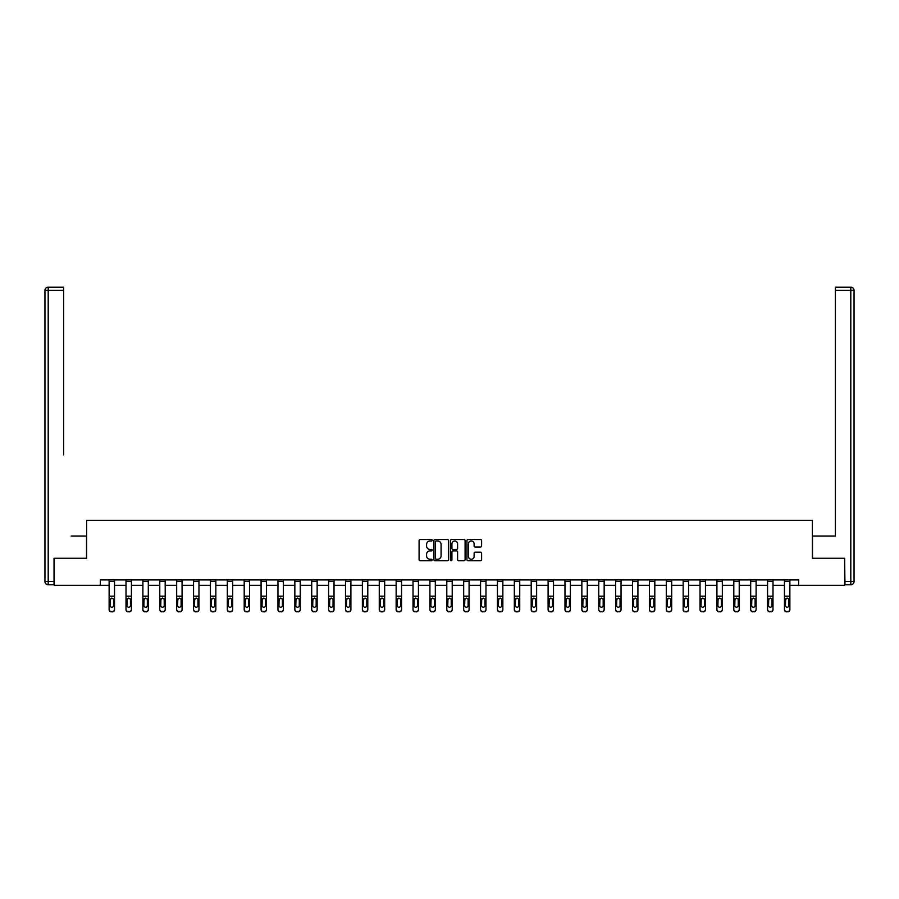 <?xml version="1.0" encoding="UTF-8"?>
<svg xmlns="http://www.w3.org/2000/svg" width="899" height="899" viewBox="0 0 899 899"><rect width="100%" height="100%" fill="white"/><g stroke="black" fill="none" stroke-linecap="round" stroke-linejoin="round"><path stroke-width="1.35" d="M432.183 540.265A0.742 0.742 0 0 0 431.441 539.512L420.159 539.512A1.068 1.068 0 0 0 419.091 540.58L419.091 559.695A1.068 1.068 0 0 0 420.159 560.762L431.441 560.762A0.742 0.742 0 0 0 432.183 560.021A0.742 0.742 0 0 0 431.441 559.279L429.98 559.279A3.405 3.405 0 0 1 426.576 555.874L426.576 554.278A3.405 3.405 0 0 1 429.98 550.885L431.441 550.885A0.742 0.742 0 0 0 432.183 550.143A0.742 0.742 0 0 0 431.441 549.401L429.98 549.401A3.405 3.405 0 0 1 426.576 545.996L426.576 544.401A3.405 3.405 0 0 1 429.98 541.007L431.441 541.007A0.742 0.742 0 0 0 432.183 540.265M480.549 547.008A1.068 1.068 0 0 0 481.606 545.94L481.606 540.58A1.068 1.068 0 0 0 480.549 539.512L468.008 539.512A1.068 1.068 0 0 0 466.952 540.58L466.952 559.695A1.068 1.068 0 0 0 468.008 560.762L480.549 560.762A1.068 1.068 0 0 0 481.606 559.695L481.606 553.222A1.068 1.068 0 0 0 480.549 552.155L475.178 552.155A1.068 1.068 0 0 0 474.121 553.222L474.121 556.436A2.843 2.843 0 0 1 471.278 559.279A2.843 2.843 0 0 1 468.435 556.436L468.435 543.85A2.843 2.843 0 0 1 471.278 541.007A2.843 2.843 0 0 1 474.121 543.85L474.121 545.94A1.068 1.068 0 0 0 475.178 547.008L480.549 547.008M63.672 287.152L48.198 287.152L63.672 287.152L56.749 287.152L63.672 287.152L63.672 290.399L48.198 290.399L48.198 581.529L54.041 581.529L54.041 558.257L86.619 558.257L86.619 520.375L812.381 520.375L812.381 558.257L844.633 558.257L844.633 585.316L798.638 585.316L798.638 579.9L100.362 579.9L100.362 585.316L109.127 585.316M54.367 558.257L54.367 585.316L100.362 585.316M448.567 540.58A1.068 1.068 0 0 0 447.511 539.512L434.97 539.512A1.068 1.068 0 0 0 433.914 540.58L433.914 559.695A1.068 1.068 0 0 0 434.97 560.762L447.511 560.762A1.068 1.068 0 0 0 448.567 559.695L448.567 540.58M451.489 539.512L464.03 539.512A1.068 1.068 0 0 1 465.086 540.58L465.086 559.695A1.068 1.068 0 0 1 464.03 560.762L458.659 560.762A1.068 1.068 0 0 1 457.602 559.695L457.602 551.941A1.068 1.068 0 0 0 456.535 550.885L452.984 550.885A1.068 1.068 0 0 0 451.916 551.941L451.916 560.021A0.742 0.742 0 0 1 451.174 560.762A0.742 0.742 0 0 1 450.433 560.021L450.433 540.58A1.068 1.068 0 0 1 451.489 539.512M114.544 585.316L126.006 585.316M131.423 585.316L142.896 585.316M148.301 585.316L159.775 585.316M165.191 585.316L176.665 585.316M182.07 585.316L193.543 585.316M198.96 585.316L210.433 585.316M215.839 585.316L227.312 585.316M232.717 585.316L244.191 585.316M249.607 585.316L261.081 585.316M266.486 585.316L277.96 585.316M283.376 585.316L294.85 585.316M300.255 585.316L311.728 585.316M317.145 585.316L328.607 585.316M334.023 585.316L345.497 585.316M350.902 585.316L362.376 585.316M367.792 585.316L379.266 585.316M384.671 585.316L396.144 585.316M401.561 585.316L413.023 585.316M418.44 585.316L429.913 585.316M435.318 585.316L446.792 585.316M452.208 585.316L463.682 585.316M469.087 585.316L480.56 585.316M485.977 585.316L497.439 585.316M502.856 585.316L514.329 585.316M519.734 585.316L531.208 585.316M536.624 585.316L548.098 585.316M553.503 585.316L564.977 585.316M570.393 585.316L581.855 585.316M587.272 585.316L598.745 585.316M604.15 585.316L615.624 585.316M621.04 585.316L632.514 585.316M637.919 585.316L649.393 585.316M654.809 585.316L666.283 585.316M671.688 585.316L683.161 585.316M688.567 585.316L700.04 585.316M705.457 585.316L716.93 585.316M722.335 585.316L733.809 585.316M739.225 585.316L750.699 585.316M756.104 585.316L767.577 585.316M772.994 585.316L784.456 585.316M789.873 585.316L798.638 585.316M436.139 541.007A0.742 0.742 0 0 0 435.397 541.749L435.397 558.537A0.742 0.742 0 0 0 436.139 559.279L437.678 559.279A3.405 3.405 0 0 0 441.083 555.874L441.083 544.401A3.405 3.405 0 0 0 437.678 541.007L436.139 541.007M457.602 543.895A2.843 2.843 0 0 0 454.759 541.052A2.843 2.843 0 0 0 451.916 543.895L451.916 548.334A1.068 1.068 0 0 0 452.984 549.401L456.535 549.401A1.068 1.068 0 0 0 457.602 548.334L457.602 543.895M109.127 599.341L109.127 609.702A2.169 2.146 180 0 0 111.296 611.848L112.375 611.511A2.169 2.146 -0 0 0 114.544 609.365L114.544 609.702A2.169 2.146 180 0 1 112.375 611.848M113.566 605.499L113.566 599.802L113.566 605.499A1.731 1.719 180 0 1 111.836 607.218A1.731 1.719 180 0 0 113.566 605.499M110.105 605.836L110.105 605.499A1.731 1.719 180 0 0 111.836 607.218M110.105 605.499L110.296 599.004L111.836 598.06L113.375 599.004L111.836 598.06L110.105 599.667M109.127 609.365A2.169 2.146 -0 0 0 111.296 611.511L111.296 611.848A2.169 2.146 180 0 1 109.127 609.702L109.127 579.922L114.544 579.922L114.544 609.365M111.296 611.511L112.375 611.511M114.544 599.004L113.375 599.004L113.566 599.802M86.506 558.257L86.506 536.074L71.145 536.074M63.672 290.399L63.672 454.905M44.95 581.529L48.198 581.529L48.198 584.777L54.041 584.777L48.198 584.777A3.248 3.248 0 0 1 44.95 581.529L44.95 290.399A3.248 3.248 0 0 1 48.198 287.152A3.248 3.248 0 0 0 44.95 290.399A3.248 3.248 0 0 1 48.198 287.152A3.248 3.248 0 0 0 44.95 290.399L48.198 290.399L48.198 287.152M54.041 581.529L54.041 584.777M827.855 536.074L835.328 536.074L835.328 287.152L850.802 287.152L835.328 287.152M812.494 558.257L812.494 536.074L835.328 536.074L835.328 454.905M844.959 581.529L850.802 581.529L850.802 290.399L854.05 290.399A3.248 3.248 0 0 0 850.802 287.152A3.248 3.248 0 0 1 854.05 290.399L854.05 581.529A3.248 3.248 0 0 1 850.802 584.777L844.959 584.777L844.633 558.257M850.802 584.777A3.248 3.248 0 0 0 854.05 581.529L850.802 581.529L850.802 584.777M126.006 599.341L126.006 609.702A2.169 2.146 180 0 0 128.175 611.848L129.254 611.511A2.169 2.146 -0 0 0 131.423 609.365L131.423 609.702A2.169 2.146 180 0 1 129.254 611.848M130.445 605.499L130.445 599.802L130.445 605.499A1.731 1.719 180 0 1 128.714 607.218A1.731 1.719 180 0 0 130.445 605.499M126.984 605.836L126.984 605.499A1.731 1.719 180 0 0 128.714 607.218M126.984 605.499L127.175 599.004L128.714 598.06L130.254 599.004L128.714 598.06L126.984 599.667M142.896 599.341L142.896 609.702A2.169 2.146 180 0 0 145.065 611.848L146.144 611.511A2.169 2.146 -0 0 0 148.301 609.365L148.301 609.702A2.169 2.146 180 0 1 146.144 611.848M147.335 605.499L147.335 599.802L147.335 605.499A1.731 1.719 180 0 1 145.604 607.218A1.731 1.719 180 0 0 147.335 605.499M143.874 605.836L143.874 605.499A1.731 1.719 180 0 0 145.604 607.218M143.874 605.499L144.065 599.004L145.604 598.06L147.144 599.004L145.604 598.06L143.874 599.667M126.006 609.365A2.169 2.146 -0 0 0 128.175 611.511L128.175 611.848A2.169 2.146 180 0 1 126.006 609.702L126.006 579.922L131.423 579.922L131.423 609.365M128.175 611.511L129.254 611.511M131.423 599.004L130.254 599.004L130.445 599.802M142.896 609.365A2.169 2.146 -0 0 0 145.065 611.511L145.065 611.848A2.169 2.146 180 0 1 142.896 609.702L142.896 579.922L148.301 579.922L148.301 609.365M145.065 611.511L146.144 611.511M148.301 599.004L147.144 599.004L147.335 599.802M159.775 599.341L159.775 609.702A2.169 2.146 180 0 0 161.944 611.848L163.022 611.511A2.169 2.146 -0 0 0 165.191 609.365L165.191 609.702A2.169 2.146 180 0 1 163.022 611.848M164.214 605.499L164.214 599.802L164.214 605.499A1.731 1.719 180 0 1 162.483 607.218A1.731 1.719 180 0 0 164.214 605.499M160.752 605.836L160.752 605.499A1.731 1.719 180 0 0 162.483 607.218M160.752 605.499L160.943 599.004L162.483 598.06L164.023 599.004L162.483 598.06L160.752 599.667M176.665 599.341L176.665 609.702A2.169 2.146 180 0 0 178.822 611.848L179.912 611.511A2.169 2.146 -0 0 0 182.07 609.365L182.07 609.702A2.169 2.146 180 0 1 179.912 611.848M181.104 605.499L181.104 599.802L181.104 605.499A1.731 1.719 180 0 1 179.362 607.218A1.731 1.719 180 0 0 181.104 605.499M177.631 605.836L177.631 605.499A1.731 1.719 180 0 0 179.362 607.218M177.631 605.499L177.822 599.004L179.362 598.06L180.913 599.004L179.362 598.06L177.631 599.667M193.543 599.341L193.543 609.702A2.169 2.146 180 0 0 195.712 611.848L196.791 611.511A2.169 2.146 -0 0 0 198.96 609.365L198.96 609.702A2.169 2.146 180 0 1 196.791 611.848M197.982 605.499L197.982 599.802L197.982 605.499A1.731 1.719 180 0 1 196.252 607.218A1.731 1.719 180 0 0 197.982 605.499M194.521 605.836L194.521 605.499A1.731 1.719 180 0 0 196.252 607.218M194.521 605.499L194.712 599.004L196.252 598.06L197.791 599.004L196.252 598.06L194.521 599.667M159.775 609.365A2.169 2.146 -0 0 0 161.944 611.511L161.944 611.848A2.169 2.146 180 0 1 159.775 609.702L159.775 579.922L165.191 579.922L165.191 609.365M161.944 611.511L163.022 611.511M165.191 599.004L164.023 599.004L164.214 599.802M176.665 609.365A2.169 2.146 -0 0 0 178.822 611.511L178.822 611.848A2.169 2.146 180 0 1 176.665 609.702L176.665 579.922L182.07 579.922L182.07 609.365M178.822 611.511L179.912 611.511M182.07 599.004L180.913 599.004L181.104 599.802M193.543 609.365A2.169 2.146 -0 0 0 195.712 611.511L195.712 611.848A2.169 2.146 180 0 1 193.543 609.702L193.543 579.922L198.96 579.922L198.96 609.365M195.712 611.511L196.791 611.511M198.96 599.004L197.791 599.004L197.982 599.802M210.433 599.341L210.433 609.702A2.169 2.146 180 0 0 212.591 611.848L213.67 611.511A2.169 2.146 -0 0 0 215.839 609.365L215.839 609.702A2.169 2.146 180 0 1 213.67 611.848M214.861 605.499L214.861 599.802L214.861 605.499A1.731 1.719 180 0 1 213.13 607.218A1.731 1.719 180 0 0 214.861 605.499M211.4 605.836L211.4 605.499A1.731 1.719 180 0 0 213.13 607.218M211.4 605.499L211.591 599.004L213.13 598.06L214.67 599.004L213.13 598.06L211.4 599.667M210.433 609.365A2.169 2.146 -0 0 0 212.591 611.511L212.591 611.848A2.169 2.146 180 0 1 210.433 609.702L210.433 579.922L215.839 579.922L215.839 609.365M212.591 611.511L213.67 611.511M215.839 599.004L214.67 599.004L214.861 599.802M227.312 599.341L227.312 609.702A2.169 2.146 180 0 0 229.481 611.848L230.56 611.511A2.169 2.146 -0 0 0 232.717 609.365L232.717 609.702A2.169 2.146 180 0 1 230.56 611.848M231.751 605.499L231.751 599.802L231.751 605.499A1.731 1.719 180 0 1 230.02 607.218A1.731 1.719 180 0 0 231.751 605.499M228.29 605.836L228.29 605.499A1.731 1.719 180 0 0 230.02 607.218M228.29 605.499L228.481 599.004L230.02 598.06L231.56 599.004L230.02 598.06L228.29 599.667M227.312 609.365A2.169 2.146 -0 0 0 229.481 611.511L229.481 611.848A2.169 2.146 180 0 1 227.312 609.702L227.312 579.922L232.717 579.922L232.717 609.365M229.481 611.511L230.56 611.511M232.717 599.004L231.56 599.004L231.751 599.802M244.191 599.341L244.191 609.702A2.169 2.146 180 0 0 246.36 611.848L247.439 611.511A2.169 2.146 -0 0 0 249.607 609.365L249.607 609.702A2.169 2.146 180 0 1 247.439 611.848M248.63 605.499L248.63 599.802L248.63 605.499A1.731 1.719 180 0 1 246.899 607.218A1.731 1.719 180 0 0 248.63 605.499M245.169 605.836L245.169 605.499A1.731 1.719 180 0 0 246.899 607.218M245.169 605.499L245.36 599.004L246.899 598.06L248.439 599.004L246.899 598.06L245.169 599.667M244.191 609.365A2.169 2.146 -0 0 0 246.36 611.511L246.36 611.848A2.169 2.146 180 0 1 244.191 609.702L244.191 579.922L249.607 579.922L249.607 609.365M246.36 611.511L247.439 611.511M249.607 599.004L248.439 599.004L248.63 599.802M261.081 599.341L261.081 609.702A2.169 2.146 180 0 0 263.238 611.848L264.328 611.511A2.169 2.146 -0 0 0 266.486 609.365L266.486 609.702A2.169 2.146 180 0 1 264.328 611.848M265.52 605.499L265.52 599.802L265.52 605.499A1.731 1.719 180 0 1 263.789 607.218A1.731 1.719 180 0 0 265.52 605.499M262.047 605.836L262.047 605.499A1.731 1.719 180 0 0 263.789 607.218M262.047 605.499L262.238 599.004L263.789 598.06L265.329 599.004L263.789 598.06L262.047 599.667M261.081 609.365A2.169 2.146 -0 0 0 263.238 611.511L263.238 611.848A2.169 2.146 180 0 1 261.081 609.702L261.081 579.922L266.486 579.922L266.486 609.365M263.238 611.511L264.328 611.511M266.486 599.004L265.329 599.004L265.52 599.802M277.96 599.341L277.96 609.702A2.169 2.146 180 0 0 280.128 611.848L281.207 611.511A2.169 2.146 -0 0 0 283.376 609.365L283.376 609.702A2.169 2.146 180 0 1 281.207 611.848M282.398 605.499L282.398 599.802L282.398 605.499A1.731 1.719 180 0 1 280.668 607.218A1.731 1.719 180 0 0 282.398 605.499M278.937 605.836L278.937 605.499A1.731 1.719 180 0 0 280.668 607.218M278.937 605.499L279.128 599.004L280.668 598.06L282.207 599.004L280.668 598.06L278.937 599.667M277.96 609.365A2.169 2.146 -0 0 0 280.128 611.511L280.128 611.848A2.169 2.146 180 0 1 277.96 609.702L277.96 579.922L283.376 579.922L283.376 609.365M280.128 611.511L281.207 611.511M283.376 599.004L282.207 599.004L282.398 599.802M294.85 599.341L294.85 609.702A2.169 2.146 180 0 0 297.007 611.848L298.086 611.511A2.169 2.146 -0 0 0 300.255 609.365L300.255 609.702A2.169 2.146 180 0 1 298.086 611.848M299.277 605.499L299.277 599.802L299.277 605.499A1.731 1.719 180 0 1 297.547 607.218A1.731 1.719 180 0 0 299.277 605.499M295.816 605.836L295.816 605.499A1.731 1.719 180 0 0 297.547 607.218M295.816 605.499L296.007 599.004L297.547 598.06L299.086 599.004L297.547 598.06L295.816 599.667M294.85 609.365A2.169 2.146 -0 0 0 297.007 611.511L297.007 611.848A2.169 2.146 180 0 1 294.85 609.702L294.85 579.922L300.255 579.922L300.255 609.365M297.007 611.511L298.086 611.511M300.255 599.004L299.086 599.004L299.277 599.802M311.728 599.341L311.728 609.702A2.169 2.146 180 0 0 313.897 611.848L314.976 611.511A2.169 2.146 -0 0 0 317.145 609.365L317.145 609.702A2.169 2.146 180 0 1 314.976 611.848M316.167 605.499L316.167 599.802L316.167 605.499A1.731 1.719 180 0 1 314.436 607.218A1.731 1.719 180 0 0 316.167 605.499M312.706 605.836L312.706 605.499A1.731 1.719 180 0 0 314.436 607.218M312.706 605.499L312.897 599.004L314.436 598.06L315.976 599.004L314.436 598.06L312.706 599.667M311.728 609.365A2.169 2.146 -0 0 0 313.897 611.511L313.897 611.848A2.169 2.146 180 0 1 311.728 609.702L311.728 579.922L317.145 579.922L317.145 609.365M313.897 611.511L314.976 611.511M317.145 599.004L315.976 599.004L316.167 599.802M328.607 599.341L328.607 609.702A2.169 2.146 180 0 0 330.776 611.848L331.855 611.511A2.169 2.146 -0 0 0 334.023 609.365L334.023 609.702A2.169 2.146 180 0 1 331.855 611.848M333.046 605.499L333.046 599.802L333.046 605.499A1.731 1.719 180 0 1 331.315 607.218A1.731 1.719 180 0 0 333.046 605.499M329.585 605.836L329.585 605.499A1.731 1.719 180 0 0 331.315 607.218M329.585 605.499L329.776 599.004L331.315 598.06L332.855 599.004L331.315 598.06L329.585 599.667M328.607 609.365A2.169 2.146 -0 0 0 330.776 611.511L330.776 611.848A2.169 2.146 180 0 1 328.607 609.702L328.607 579.922L334.023 579.922L334.023 609.365M330.776 611.511L331.855 611.511M334.023 599.004L332.855 599.004L333.046 599.802M345.497 599.341L345.497 609.702A2.169 2.146 180 0 0 347.655 611.848L348.745 611.511A2.169 2.146 -0 0 0 350.902 609.365L350.902 609.702A2.169 2.146 180 0 1 348.745 611.848M349.936 605.499L349.936 599.802L349.936 605.499A1.731 1.719 180 0 1 348.205 607.218A1.731 1.719 180 0 0 349.936 605.499M346.463 605.836L346.463 605.499A1.731 1.719 180 0 0 348.205 607.218M346.463 605.499L346.666 599.004L348.205 598.06L349.745 599.004L348.205 598.06L346.463 599.667M345.497 609.365A2.169 2.146 -0 0 0 347.655 611.511L347.655 611.848A2.169 2.146 180 0 1 345.497 609.702L345.497 579.922L350.902 579.922L350.902 609.365M347.655 611.511L348.745 611.511M350.902 599.004L349.745 599.004L349.936 599.802M362.376 599.341L362.376 609.702A2.169 2.146 180 0 0 364.544 611.848L365.623 611.511A2.169 2.146 -0 0 0 367.792 609.365L367.792 609.702A2.169 2.146 180 0 1 365.623 611.848M366.814 605.499L366.814 599.802L366.814 605.499A1.731 1.719 180 0 1 365.084 607.218A1.731 1.719 180 0 0 366.814 605.499M363.353 605.836L363.353 605.499A1.731 1.719 180 0 0 365.084 607.218M363.353 605.499L363.544 599.004L365.084 598.06L366.623 599.004L365.084 598.06L363.353 599.667M362.376 609.365A2.169 2.146 -0 0 0 364.544 611.511L364.544 611.848A2.169 2.146 180 0 1 362.376 609.702L362.376 579.922L367.792 579.922L367.792 609.365M364.544 611.511L365.623 611.511M367.792 599.004L366.623 599.004L366.814 599.802M379.266 599.341L379.266 609.702A2.169 2.146 180 0 0 381.423 611.848L382.513 611.511A2.169 2.146 -0 0 0 384.671 609.365L384.671 609.702A2.169 2.146 180 0 1 382.513 611.848M383.693 605.499L383.693 599.802L383.693 605.499A1.731 1.719 180 0 1 381.963 607.218A1.731 1.719 180 0 0 383.693 605.499M380.232 605.836L380.232 605.499A1.731 1.719 180 0 0 381.963 607.218M380.232 605.499L380.423 599.004L381.963 598.06L383.502 599.004L381.963 598.06L380.232 599.667M379.266 609.365A2.169 2.146 -0 0 0 381.423 611.511L381.423 611.848A2.169 2.146 180 0 1 379.266 609.702L379.266 579.922L384.671 579.922L384.671 609.365M381.423 611.511L382.513 611.511M384.671 599.004L383.502 599.004L383.693 599.802M396.144 599.341L396.144 609.702A2.169 2.146 180 0 0 398.313 611.848L399.392 611.511A2.169 2.146 -0 0 0 401.561 609.365L401.561 609.702A2.169 2.146 180 0 1 399.392 611.848M400.583 605.499L400.583 599.802L400.583 605.499A1.731 1.719 180 0 1 398.853 607.218A1.731 1.719 180 0 0 400.583 605.499M397.122 605.836L397.122 605.499A1.731 1.719 180 0 0 398.853 607.218M397.122 605.499L397.313 599.004L398.853 598.06L400.392 599.004L398.853 598.06L397.122 599.667M396.144 609.365A2.169 2.146 -0 0 0 398.313 611.511L398.313 611.848A2.169 2.146 180 0 1 396.144 609.702L396.144 579.922L401.561 579.922L401.561 609.365M398.313 611.511L399.392 611.511M401.561 599.004L400.392 599.004L400.583 599.802M413.023 599.341L413.023 609.702A2.169 2.146 180 0 0 415.192 611.848L416.271 611.511A2.169 2.146 -0 0 0 418.44 609.365L418.44 609.702A2.169 2.146 180 0 1 416.271 611.848M417.462 605.499L417.462 599.802L417.462 605.499A1.731 1.719 180 0 1 415.731 607.218A1.731 1.719 180 0 0 417.462 605.499M414.001 605.836L414.001 605.499A1.731 1.719 180 0 0 415.731 607.218M414.001 605.499L414.192 599.004L415.731 598.06L417.271 599.004L415.731 598.06L414.001 599.667M413.023 609.365A2.169 2.146 -0 0 0 415.192 611.511L415.192 611.848A2.169 2.146 180 0 1 413.023 609.702L413.023 579.922L418.44 579.922L418.44 609.365M415.192 611.511L416.271 611.511M418.44 599.004L417.271 599.004L417.462 599.802M429.913 599.341L429.913 609.702A2.169 2.146 180 0 0 432.071 611.848L433.161 611.511A2.169 2.146 -0 0 0 435.318 609.365L435.318 609.702A2.169 2.146 180 0 1 433.161 611.848M434.352 605.499L434.352 599.802L434.352 605.499A1.731 1.719 180 0 1 432.621 607.218A1.731 1.719 180 0 0 434.352 605.499M430.879 605.836L430.879 605.499A1.731 1.719 180 0 0 432.621 607.218M430.879 605.499L431.082 599.004L432.621 598.06L434.161 599.004L432.621 598.06L430.879 599.667M429.913 609.365A2.169 2.146 -0 0 0 432.071 611.511L432.071 611.848A2.169 2.146 180 0 1 429.913 609.702L429.913 579.922L435.318 579.922L435.318 609.365M432.071 611.511L433.161 611.511M435.318 599.004L434.161 599.004L434.352 599.802M446.792 599.341L446.792 609.702A2.169 2.146 180 0 0 448.961 611.848L450.039 611.511A2.169 2.146 -0 0 0 452.208 609.365L452.208 609.702A2.169 2.146 180 0 1 450.039 611.848M451.231 605.499L451.231 599.802L451.231 605.499A1.731 1.719 180 0 1 449.5 607.218A1.731 1.719 180 0 0 451.231 605.499M447.769 605.836L447.769 605.499A1.731 1.719 180 0 0 449.5 607.218M447.769 605.499L447.96 599.004L449.5 598.06L451.04 599.004L449.5 598.06L447.769 599.667M446.792 609.365A2.169 2.146 -0 0 0 448.961 611.511L448.961 611.848A2.169 2.146 180 0 1 446.792 609.702L446.792 579.922L452.208 579.922L452.208 609.365M448.961 611.511L450.039 611.511M452.208 599.004L451.04 599.004L451.231 599.802M463.682 599.341L463.682 609.702A2.169 2.146 180 0 0 465.839 611.848L466.929 611.511A2.169 2.146 -0 0 0 469.087 609.365L469.087 609.702A2.169 2.146 180 0 1 466.929 611.848M468.121 605.499L468.121 599.802L468.121 605.499A1.731 1.719 180 0 1 466.379 607.218A1.731 1.719 180 0 0 468.121 605.499M464.648 605.836L464.648 605.499A1.731 1.719 180 0 0 466.379 607.218M464.648 605.499L464.839 599.004L466.379 598.06L467.918 599.004L466.379 598.06L464.648 599.667M463.682 609.365A2.169 2.146 -0 0 0 465.839 611.511L465.839 611.848A2.169 2.146 180 0 1 463.682 609.702L463.682 579.922L469.087 579.922L469.087 609.365M465.839 611.511L466.929 611.511M469.087 599.004L467.918 599.004L468.121 599.802M480.56 599.341L480.56 609.702A2.169 2.146 180 0 0 482.729 611.848L483.808 611.511A2.169 2.146 -0 0 0 485.977 609.365L485.977 609.702A2.169 2.146 180 0 1 483.808 611.848M484.999 605.499L484.999 599.802L484.999 605.499A1.731 1.719 180 0 1 483.269 607.218A1.731 1.719 180 0 0 484.999 605.499M481.538 605.836L481.538 605.499A1.731 1.719 180 0 0 483.269 607.218M481.538 605.499L481.729 599.004L483.269 598.06L484.808 599.004L483.269 598.06L481.538 599.667M480.56 609.365A2.169 2.146 -0 0 0 482.729 611.511L482.729 611.848A2.169 2.146 180 0 1 480.56 609.702L480.56 579.922L485.977 579.922L485.977 609.365M482.729 611.511L483.808 611.511M485.977 599.004L484.808 599.004L484.999 599.802M497.439 599.341L497.439 609.702A2.169 2.146 180 0 0 499.608 611.848L500.687 611.511A2.169 2.146 -0 0 0 502.856 609.365L502.856 609.702A2.169 2.146 180 0 1 500.687 611.848M501.878 605.499L501.878 599.802L501.878 605.499A1.731 1.719 180 0 1 500.147 607.218A1.731 1.719 180 0 0 501.878 605.499M498.417 605.836L498.417 605.499A1.731 1.719 180 0 0 500.147 607.218M498.417 605.499L498.608 599.004L500.147 598.06L501.687 599.004L500.147 598.06L498.417 599.667M497.439 609.365A2.169 2.146 -0 0 0 499.608 611.511L499.608 611.848A2.169 2.146 180 0 1 497.439 609.702L497.439 579.922L502.856 579.922L502.856 609.365M499.608 611.511L500.687 611.511M502.856 599.004L501.687 599.004L501.878 599.802M514.329 599.341L514.329 609.702A2.169 2.146 180 0 0 516.487 611.848L517.577 611.511A2.169 2.146 -0 0 0 519.734 609.365L519.734 609.702A2.169 2.146 180 0 1 517.577 611.848M518.768 605.499L518.768 599.802L518.768 605.499A1.731 1.719 180 0 1 517.037 607.218A1.731 1.719 180 0 0 518.768 605.499M515.307 605.836L515.307 605.499A1.731 1.719 180 0 0 517.037 607.218M515.307 605.499L515.498 599.004L517.037 598.06L518.577 599.004L517.037 598.06L515.307 599.667M514.329 609.365A2.169 2.146 -0 0 0 516.487 611.511L516.487 611.848A2.169 2.146 180 0 1 514.329 609.702L514.329 579.922L519.734 579.922L519.734 609.365M516.487 611.511L517.577 611.511M519.734 599.004L518.577 599.004L518.768 599.802M531.208 599.341L531.208 609.702A2.169 2.146 180 0 0 533.377 611.848L534.456 611.511A2.169 2.146 -0 0 0 536.624 609.365L536.624 609.702A2.169 2.146 180 0 1 534.456 611.848M535.647 605.499L535.647 599.802L535.647 605.499A1.731 1.719 180 0 1 533.916 607.218A1.731 1.719 180 0 0 535.647 605.499M532.186 605.836L532.186 605.499A1.731 1.719 180 0 0 533.916 607.218M532.186 605.499L532.377 599.004L533.916 598.06L535.456 599.004L533.916 598.06L532.186 599.667M531.208 609.365A2.169 2.146 -0 0 0 533.377 611.511L533.377 611.848A2.169 2.146 180 0 1 531.208 609.702L531.208 579.922L536.624 579.922L536.624 609.365M533.377 611.511L534.456 611.511M536.624 599.004L535.456 599.004L535.647 599.802M548.098 599.341L548.098 609.702A2.169 2.146 180 0 0 550.255 611.848L551.345 611.511A2.169 2.146 -0 0 0 553.503 609.365L553.503 609.702A2.169 2.146 180 0 1 551.345 611.848M552.537 605.499L552.537 599.802L552.537 605.499A1.731 1.719 180 0 1 550.795 607.218A1.731 1.719 180 0 0 552.537 605.499M549.064 605.836L549.064 605.499A1.731 1.719 180 0 0 550.795 607.218M549.064 605.499L549.255 599.004L550.795 598.06L552.334 599.004L550.795 598.06L549.064 599.667M548.098 609.365A2.169 2.146 -0 0 0 550.255 611.511L550.255 611.848A2.169 2.146 180 0 1 548.098 609.702L548.098 579.922L553.503 579.922L553.503 609.365M550.255 611.511L551.345 611.511M553.503 599.004L552.334 599.004L552.537 599.802M564.977 599.341L564.977 609.702A2.169 2.146 180 0 0 567.145 611.848L568.224 611.511A2.169 2.146 -0 0 0 570.393 609.365L570.393 609.702A2.169 2.146 180 0 1 568.224 611.848M569.415 605.499L569.415 599.802L569.415 605.499A1.731 1.719 180 0 1 567.685 607.218A1.731 1.719 180 0 0 569.415 605.499M565.954 605.836L565.954 605.499A1.731 1.719 180 0 0 567.685 607.218M565.954 605.499L566.145 599.004L567.685 598.06L569.224 599.004L567.685 598.06L565.954 599.667M564.977 609.365A2.169 2.146 -0 0 0 567.145 611.511L567.145 611.848A2.169 2.146 180 0 1 564.977 609.702L564.977 579.922L570.393 579.922L570.393 609.365M567.145 611.511L568.224 611.511M570.393 599.004L569.224 599.004L569.415 599.802M581.855 599.341L581.855 609.702A2.169 2.146 180 0 0 584.024 611.848L585.103 611.511A2.169 2.146 -0 0 0 587.272 609.365L587.272 609.702A2.169 2.146 180 0 1 585.103 611.848M586.294 605.499L586.294 599.802L586.294 605.499A1.731 1.719 180 0 1 584.564 607.218A1.731 1.719 180 0 0 586.294 605.499M582.833 605.836L582.833 605.499A1.731 1.719 180 0 0 584.564 607.218M582.833 605.499L583.024 599.004L584.564 598.06L586.103 599.004L584.564 598.06L582.833 599.667M581.855 609.365A2.169 2.146 -0 0 0 584.024 611.511L584.024 611.848A2.169 2.146 180 0 1 581.855 609.702L581.855 579.922L587.272 579.922L587.272 609.365M584.024 611.511L585.103 611.511M587.272 599.004L586.103 599.004L586.294 599.802M598.745 599.341L598.745 609.702A2.169 2.146 180 0 0 600.914 611.848L601.993 611.511A2.169 2.146 -0 0 0 604.15 609.365L604.15 609.702A2.169 2.146 180 0 1 601.993 611.848M603.184 605.499L603.184 599.802L603.184 605.499A1.731 1.719 180 0 1 601.453 607.218A1.731 1.719 180 0 0 603.184 605.499M599.723 605.836L599.723 605.499A1.731 1.719 180 0 0 601.453 607.218M599.723 605.499L599.914 599.004L601.453 598.06L602.993 599.004L601.453 598.06L599.723 599.667M598.745 609.365A2.169 2.146 -0 0 0 600.914 611.511L600.914 611.848A2.169 2.146 180 0 1 598.745 609.702L598.745 579.922L604.15 579.922L604.15 609.365M600.914 611.511L601.993 611.511M604.15 599.004L602.993 599.004L603.184 599.802M615.624 599.341L615.624 609.702A2.169 2.146 180 0 0 617.793 611.848L618.872 611.511A2.169 2.146 -0 0 0 621.04 609.365L621.04 609.702A2.169 2.146 180 0 1 618.872 611.848M620.063 605.499L620.063 599.802L620.063 605.499A1.731 1.719 180 0 1 618.332 607.218A1.731 1.719 180 0 0 620.063 605.499M616.602 605.836L616.602 605.499A1.731 1.719 180 0 0 618.332 607.218M616.602 605.499L616.793 599.004L618.332 598.06L619.872 599.004L618.332 598.06L616.602 599.667M615.624 609.365A2.169 2.146 -0 0 0 617.793 611.511L617.793 611.848A2.169 2.146 180 0 1 615.624 609.702L615.624 579.922L621.04 579.922L621.04 609.365M617.793 611.511L618.872 611.511M621.04 599.004L619.872 599.004L620.063 599.802M632.514 599.341L632.514 609.702A2.169 2.146 180 0 0 634.672 611.848L635.762 611.511A2.169 2.146 -0 0 0 637.919 609.365L637.919 609.702A2.169 2.146 180 0 1 635.762 611.848M636.953 605.499L636.953 599.802L636.953 605.499A1.731 1.719 180 0 1 635.211 607.218A1.731 1.719 180 0 0 636.953 605.499M633.48 605.836L633.48 605.499A1.731 1.719 180 0 0 635.211 607.218M633.48 605.499L633.671 599.004L635.211 598.06L636.762 599.004L635.211 598.06L633.48 599.667M632.514 609.365A2.169 2.146 -0 0 0 634.672 611.511L634.672 611.848A2.169 2.146 180 0 1 632.514 609.702L632.514 579.922L637.919 579.922L637.919 609.365M634.672 611.511L635.762 611.511M637.919 599.004L636.762 599.004L636.953 599.802M649.393 599.341L649.393 609.702A2.169 2.146 180 0 0 651.561 611.848L652.64 611.511A2.169 2.146 -0 0 0 654.809 609.365L654.809 609.702A2.169 2.146 180 0 1 652.64 611.848M653.831 605.499L653.831 599.802L653.831 605.499A1.731 1.719 180 0 1 652.101 607.218A1.731 1.719 180 0 0 653.831 605.499M650.37 605.836L650.37 605.499A1.731 1.719 180 0 0 652.101 607.218M650.37 605.499L650.561 599.004L652.101 598.06L653.64 599.004L652.101 598.06L650.37 599.667M649.393 609.365A2.169 2.146 -0 0 0 651.561 611.511L651.561 611.848A2.169 2.146 180 0 1 649.393 609.702L649.393 579.922L654.809 579.922L654.809 609.365M651.561 611.511L652.64 611.511M654.809 599.004L653.64 599.004L653.831 599.802M666.283 599.341L666.283 609.702A2.169 2.146 180 0 0 668.44 611.848L669.519 611.511A2.169 2.146 -0 0 0 671.688 609.365L671.688 609.702A2.169 2.146 180 0 1 669.519 611.848M670.71 605.499L670.71 599.802L670.71 605.499A1.731 1.719 180 0 1 668.98 607.218A1.731 1.719 180 0 0 670.71 605.499M667.249 605.836L667.249 605.499A1.731 1.719 180 0 0 668.98 607.218M667.249 605.499L667.44 599.004L668.98 598.06L670.519 599.004L668.98 598.06L667.249 599.667M666.283 609.365A2.169 2.146 -0 0 0 668.44 611.511L668.44 611.848A2.169 2.146 180 0 1 666.283 609.702L666.283 579.922L671.688 579.922L671.688 609.365M668.44 611.511L669.519 611.511M671.688 599.004L670.519 599.004L670.71 599.802M683.161 599.341L683.161 609.702A2.169 2.146 180 0 0 685.33 611.848L686.409 611.511A2.169 2.146 -0 0 0 688.567 609.365L688.567 609.702A2.169 2.146 180 0 1 686.409 611.848M687.6 605.499L687.6 599.802L687.6 605.499A1.731 1.719 180 0 1 685.87 607.218A1.731 1.719 180 0 0 687.6 605.499M684.139 605.836L684.139 605.499A1.731 1.719 180 0 0 685.87 607.218M684.139 605.499L684.33 599.004L685.87 598.06L687.409 599.004L685.87 598.06L684.139 599.667M683.161 609.365A2.169 2.146 -0 0 0 685.33 611.511L685.33 611.848A2.169 2.146 180 0 1 683.161 609.702L683.161 579.922L688.567 579.922L688.567 609.365M685.33 611.511L686.409 611.511M688.567 599.004L687.409 599.004L687.6 599.802M700.04 599.341L700.04 609.702A2.169 2.146 180 0 0 702.209 611.848L703.288 611.511A2.169 2.146 -0 0 0 705.457 609.365L705.457 609.702A2.169 2.146 180 0 1 703.288 611.848M704.479 605.499L704.479 599.802L704.479 605.499A1.731 1.719 180 0 1 702.748 607.218A1.731 1.719 180 0 0 704.479 605.499M701.018 605.836L701.018 605.499A1.731 1.719 180 0 0 702.748 607.218M701.018 605.499L701.209 599.004L702.748 598.06L704.288 599.004L702.748 598.06L701.018 599.667M700.04 609.365A2.169 2.146 -0 0 0 702.209 611.511L702.209 611.848A2.169 2.146 180 0 1 700.04 609.702L700.04 579.922L705.457 579.922L705.457 609.365M702.209 611.511L703.288 611.511M705.457 599.004L704.288 599.004L704.479 599.802M716.93 599.341L716.93 609.702A2.169 2.146 180 0 0 719.088 611.848L720.178 611.511A2.169 2.146 -0 0 0 722.335 609.365L722.335 609.702A2.169 2.146 180 0 1 720.178 611.848M721.369 605.499L721.369 599.802L721.369 605.499A1.731 1.719 180 0 1 719.638 607.218A1.731 1.719 180 0 0 721.369 605.499M717.896 605.836L717.896 605.499A1.731 1.719 180 0 0 719.638 607.218M717.896 605.499L718.087 599.004L719.638 598.06L721.178 599.004L719.638 598.06L717.896 599.667M716.93 609.365A2.169 2.146 -0 0 0 719.088 611.511L719.088 611.848A2.169 2.146 180 0 1 716.93 609.702L716.93 579.922L722.335 579.922L722.335 609.365M719.088 611.511L720.178 611.511M722.335 599.004L721.178 599.004L721.369 599.802M733.809 599.341L733.809 609.702A2.169 2.146 180 0 0 735.978 611.848L737.056 611.511A2.169 2.146 -0 0 0 739.225 609.365L739.225 609.702A2.169 2.146 180 0 1 737.056 611.848M738.248 605.499L738.248 599.802L738.248 605.499A1.731 1.719 180 0 1 736.517 607.218A1.731 1.719 180 0 0 738.248 605.499M734.786 605.836L734.786 605.499A1.731 1.719 180 0 0 736.517 607.218M734.786 605.499L734.977 599.004L736.517 598.06L738.057 599.004L736.517 598.06L734.786 599.667M733.809 609.365A2.169 2.146 -0 0 0 735.978 611.511L735.978 611.848A2.169 2.146 180 0 1 733.809 609.702L733.809 579.922L739.225 579.922L739.225 609.365M735.978 611.511L737.056 611.511M739.225 599.004L738.057 599.004L738.248 599.802M750.699 599.341L750.699 609.702A2.169 2.146 180 0 0 752.856 611.848L753.935 611.511A2.169 2.146 -0 0 0 756.104 609.365L756.104 609.702A2.169 2.146 180 0 1 753.935 611.848M755.126 605.499L755.126 599.802L755.126 605.499A1.731 1.719 180 0 1 753.396 607.218A1.731 1.719 180 0 0 755.126 605.499M751.665 605.836L751.665 605.499A1.731 1.719 180 0 0 753.396 607.218M751.665 605.499L751.856 599.004L753.396 598.06L754.935 599.004L753.396 598.06L751.665 599.667M750.699 609.365A2.169 2.146 -0 0 0 752.856 611.511L752.856 611.848A2.169 2.146 180 0 1 750.699 609.702L750.699 579.922L756.104 579.922L756.104 609.365M752.856 611.511L753.935 611.511M756.104 599.004L754.935 599.004L755.126 599.802M767.577 599.341L767.577 609.702A2.169 2.146 180 0 0 769.746 611.848L770.825 611.511A2.169 2.146 -0 0 0 772.994 609.365L772.994 609.702A2.169 2.146 180 0 1 770.825 611.848M772.016 605.499L772.016 599.802L772.016 605.499A1.731 1.719 180 0 1 770.286 607.218A1.731 1.719 180 0 0 772.016 605.499M768.555 605.836L768.555 605.499A1.731 1.719 180 0 0 770.286 607.218M768.555 605.499L768.746 599.004L770.286 598.06L771.825 599.004L770.286 598.06L768.555 599.667M767.577 609.365A2.169 2.146 -0 0 0 769.746 611.511L769.746 611.848A2.169 2.146 180 0 1 767.577 609.702L767.577 579.922L772.994 579.922L772.994 609.365M769.746 611.511L770.825 611.511M772.994 599.004L771.825 599.004L772.016 599.802M784.456 599.341L784.456 609.702A2.169 2.146 180 0 0 786.625 611.848L787.704 611.511A2.169 2.146 -0 0 0 789.873 609.365L789.873 609.702A2.169 2.146 180 0 1 787.704 611.848M788.895 605.499L788.895 599.802L788.895 605.499A1.731 1.719 180 0 1 787.164 607.218A1.731 1.719 180 0 0 788.895 605.499M785.434 605.836L785.434 605.499A1.731 1.719 180 0 0 787.164 607.218M785.434 605.499L785.625 599.004L787.164 598.06L788.704 599.004L787.164 598.06L785.434 599.667M784.456 609.365A2.169 2.146 -0 0 0 786.625 611.511L786.625 611.848A2.169 2.146 180 0 1 784.456 609.702L784.456 579.922L789.873 579.922L789.873 609.365M786.625 611.511L787.704 611.511M789.873 599.004L788.704 599.004L788.895 599.802M109.127 599.004L110.296 599.004M109.127 596.206L114.544 596.206M109.127 581.406L114.544 581.406M850.802 287.152L850.802 290.399L835.328 290.399M126.006 599.004L127.175 599.004M126.006 596.206L131.423 596.206M126.006 581.406L131.423 581.406M142.896 599.004L144.065 599.004M142.896 596.206L148.301 596.206M142.896 581.406L148.301 581.406M159.775 599.004L160.943 599.004M159.775 596.206L165.191 596.206M159.775 581.406L165.191 581.406M176.665 599.004L177.822 599.004M176.665 596.206L182.07 596.206M176.665 581.406L182.07 581.406M193.543 599.004L194.712 599.004M193.543 596.206L198.96 596.206M193.543 581.406L198.96 581.406M210.433 599.004L211.591 599.004M210.433 596.206L215.839 596.206M210.433 581.406L215.839 581.406M227.312 599.004L228.481 599.004M227.312 596.206L232.717 596.206M227.312 581.406L232.717 581.406M244.191 599.004L245.36 599.004M244.191 596.206L249.607 596.206M244.191 581.406L249.607 581.406M261.081 599.004L262.238 599.004M261.081 596.206L266.486 596.206M261.081 581.406L266.486 581.406M277.96 599.004L279.128 599.004M277.96 596.206L283.376 596.206M277.96 581.406L283.376 581.406M294.85 599.004L296.007 599.004M294.85 596.206L300.255 596.206M294.85 581.406L300.255 581.406M311.728 599.004L312.897 599.004M311.728 596.206L317.145 596.206M311.728 581.406L317.145 581.406M328.607 599.004L329.776 599.004M328.607 596.206L334.023 596.206M328.607 581.406L334.023 581.406M345.497 599.004L346.666 599.004M345.497 596.206L350.902 596.206M345.497 581.406L350.902 581.406M362.376 599.004L363.544 599.004M362.376 596.206L367.792 596.206M362.376 581.406L367.792 581.406M379.266 599.004L380.423 599.004M379.266 596.206L384.671 596.206M379.266 581.406L384.671 581.406M396.144 599.004L397.313 599.004M396.144 596.206L401.561 596.206M396.144 581.406L401.561 581.406M413.023 599.004L414.192 599.004M413.023 596.206L418.44 596.206M413.023 581.406L418.44 581.406M429.913 599.004L431.082 599.004M429.913 596.206L435.318 596.206M429.913 581.406L435.318 581.406M446.792 599.004L447.96 599.004M446.792 596.206L452.208 596.206M446.792 581.406L452.208 581.406M463.682 599.004L464.839 599.004M463.682 596.206L469.087 596.206M463.682 581.406L469.087 581.406M480.56 599.004L481.729 599.004M480.56 596.206L485.977 596.206M480.56 581.406L485.977 581.406M497.439 599.004L498.608 599.004M497.439 596.206L502.856 596.206M497.439 581.406L502.856 581.406M514.329 599.004L515.498 599.004M514.329 596.206L519.734 596.206M514.329 581.406L519.734 581.406M531.208 599.004L532.377 599.004M531.208 596.206L536.624 596.206M531.208 581.406L536.624 581.406M548.098 599.004L549.255 599.004M548.098 596.206L553.503 596.206M548.098 581.406L553.503 581.406M564.977 599.004L566.145 599.004M564.977 596.206L570.393 596.206M564.977 581.406L570.393 581.406M581.855 599.004L583.024 599.004M581.855 596.206L587.272 596.206M581.855 581.406L587.272 581.406M598.745 599.004L599.914 599.004M598.745 596.206L604.15 596.206M598.745 581.406L604.15 581.406M615.624 599.004L616.793 599.004M615.624 596.206L621.04 596.206M615.624 581.406L621.04 581.406M632.514 599.004L633.671 599.004M632.514 596.206L637.919 596.206M632.514 581.406L637.919 581.406M649.393 599.004L650.561 599.004M649.393 596.206L654.809 596.206M649.393 581.406L654.809 581.406M666.283 599.004L667.44 599.004M666.283 596.206L671.688 596.206M666.283 581.406L671.688 581.406M683.161 599.004L684.33 599.004M683.161 596.206L688.567 596.206M683.161 581.406L688.567 581.406M700.04 599.004L701.209 599.004M700.04 596.206L705.457 596.206M700.04 581.406L705.457 581.406M716.93 599.004L718.087 599.004M716.93 596.206L722.335 596.206M716.93 581.406L722.335 581.406M733.809 599.004L734.977 599.004M733.809 596.206L739.225 596.206M733.809 581.406L739.225 581.406M750.699 599.004L751.856 599.004M750.699 596.206L756.104 596.206M750.699 581.406L756.104 581.406M767.577 599.004L768.746 599.004M767.577 596.206L772.994 596.206M767.577 581.406L772.994 581.406M784.456 599.004L785.625 599.004M784.456 596.206L789.873 596.206M784.456 581.406L789.873 581.406"/></g></svg>
